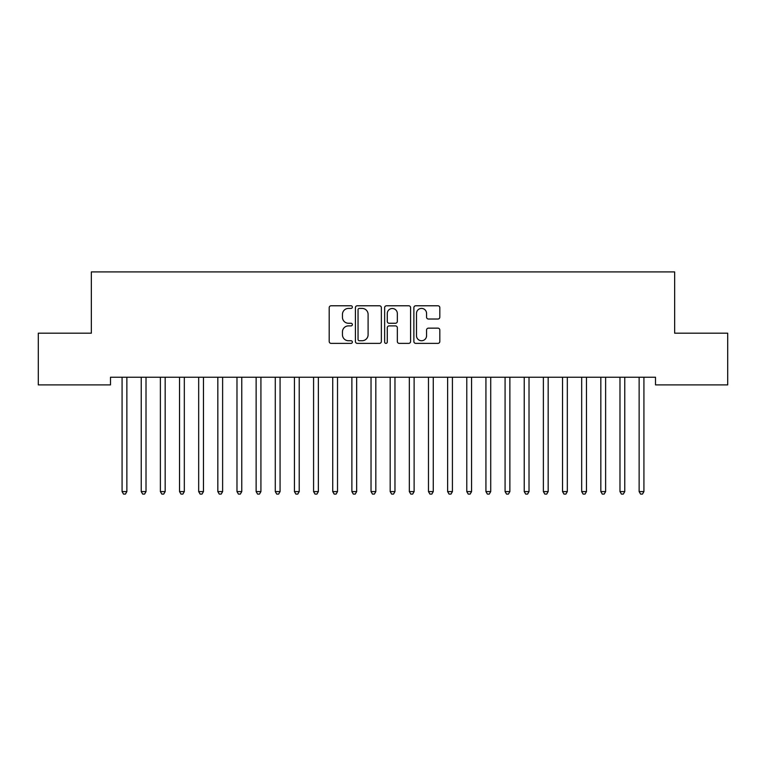 <?xml version="1.0" encoding="UTF-8"?>
<svg xmlns="http://www.w3.org/2000/svg" width="766" height="766" viewBox="0 0 766 766"><rect width="100%" height="100%" fill="white"/><g stroke="black" fill="none" stroke-linecap="round" stroke-linejoin="round"><path stroke-width="1.15" d="M352.36 307.089A1.312 1.312 0 0 0 351.048 305.778L331.075 305.778A1.877 1.877 0 0 0 329.198 307.654L329.198 341.492A1.877 1.877 0 0 0 331.075 343.369L351.048 343.369A1.312 1.312 0 0 0 352.36 342.057A1.312 1.312 0 0 0 351.048 340.736L348.463 340.736A6.013 6.013 0 0 1 342.45 334.723L342.45 331.908A6.013 6.013 0 0 1 348.463 325.885L351.048 325.885A1.312 1.312 0 0 0 352.36 324.573A1.312 1.312 0 0 0 351.048 323.262L348.463 323.262A6.013 6.013 0 0 1 342.45 317.239L342.45 314.424A6.013 6.013 0 0 1 348.463 308.411L351.048 308.411A1.312 1.312 0 0 0 352.36 307.089M437.932 319.029A1.877 1.877 0 0 0 439.818 317.153L439.818 307.654A1.877 1.877 0 0 0 437.932 305.778L415.756 305.778A1.877 1.877 0 0 0 413.87 307.654L413.87 341.492A1.877 1.877 0 0 0 415.756 343.369L437.932 343.369A1.877 1.877 0 0 0 439.818 341.492L439.818 330.022A1.877 1.877 0 0 0 437.932 328.145L428.443 328.145A1.877 1.877 0 0 0 426.566 330.022L426.566 335.709A5.027 5.027 0 0 1 421.53 340.736A5.027 5.027 0 0 1 416.503 335.709L416.503 313.438A5.027 5.027 0 0 1 421.53 308.411A5.027 5.027 0 0 1 426.566 313.438L426.566 317.153A1.877 1.877 0 0 0 428.443 319.029L437.932 319.029M655.505 377.236L110.496 377.236L110.496 384.896L38.3 384.896L38.3 333.191L91.346 333.191L91.346 271.911L674.654 271.911L674.654 333.191L727.7 333.191L727.7 384.896L655.505 384.896L655.505 377.236M381.353 307.654A1.877 1.877 0 0 0 379.476 305.778L357.291 305.778A1.877 1.877 0 0 0 355.414 307.654L355.414 341.492A1.877 1.877 0 0 0 357.291 343.369L379.476 343.369A1.877 1.877 0 0 0 381.353 341.492L381.353 307.654M386.524 305.778L408.709 305.778A1.877 1.877 0 0 1 410.586 307.654L410.586 341.492A1.877 1.877 0 0 1 408.709 343.369L399.21 343.369A1.877 1.877 0 0 1 397.334 341.492L397.334 327.771A1.877 1.877 0 0 0 395.457 325.885L389.157 325.885A1.877 1.877 0 0 0 387.28 327.771L387.28 342.057A1.312 1.312 0 0 1 385.959 343.369A1.312 1.312 0 0 1 384.647 342.057L384.647 307.654A1.877 1.877 0 0 1 386.524 305.778M359.359 308.411A1.312 1.312 0 0 0 358.048 309.723L358.048 339.424A1.312 1.312 0 0 0 359.359 340.736L362.088 340.736A6.013 6.013 0 0 0 368.101 334.723L368.101 314.424A6.013 6.013 0 0 0 362.088 308.411L359.359 308.411M397.334 313.533A5.027 5.027 0 0 0 392.307 308.507A5.027 5.027 0 0 0 387.28 313.533L387.28 321.375A1.877 1.877 0 0 0 389.157 323.262L395.457 323.262A1.877 1.877 0 0 0 397.334 321.375L397.334 313.533M121.832 377.236L121.947 377.514A1.915 1.915 0 0 1 122.081 378.232L122.081 491.6L126.869 491.6L126.869 378.232A1.915 1.915 0 0 1 127.003 377.514L127.118 377.236M126.869 491.6L125.433 494.089L123.517 494.089L122.081 491.6M140.982 377.236L141.097 377.514A1.915 1.915 0 0 1 141.231 378.232L141.231 491.6L146.019 491.6L146.019 378.232A1.915 1.915 0 0 1 146.153 377.514L146.268 377.236M146.019 491.6L144.583 494.089L142.667 494.089L141.231 491.6M160.132 377.236L160.247 377.514A1.915 1.915 0 0 1 160.381 378.232L160.381 491.6L165.169 491.6L165.169 378.232A1.915 1.915 0 0 1 165.303 377.514L165.418 377.236M165.169 491.6L163.733 494.089L161.817 494.089L160.381 491.6M179.282 377.236L179.397 377.514A1.915 1.915 0 0 1 179.531 378.232L179.531 491.6L184.319 491.6L184.319 378.232A1.915 1.915 0 0 1 184.453 377.514L184.568 377.236M184.319 491.6L182.882 494.089L180.968 494.089L179.531 491.6M198.432 377.236L198.547 377.514A1.915 1.915 0 0 1 198.681 378.232L198.681 491.6L203.469 491.6L203.469 378.232A1.915 1.915 0 0 1 203.603 377.514L203.718 377.236M203.469 491.6L202.032 494.089L200.118 494.089L198.681 491.6M217.582 377.236L217.697 377.514A1.915 1.915 0 0 1 217.831 378.232L217.831 491.6L222.619 491.6L222.619 378.232A1.915 1.915 0 0 1 222.753 377.514L222.868 377.236M222.619 491.6L221.183 494.089L219.268 494.089L217.831 491.6M236.732 377.236L236.847 377.514A1.915 1.915 0 0 1 236.981 378.232L236.981 491.6L241.769 491.6L241.769 378.232A1.915 1.915 0 0 1 241.903 377.514L242.018 377.236M241.769 491.6L240.333 494.089L238.418 494.089L236.981 491.6M255.882 377.236L255.997 377.514A1.915 1.915 0 0 1 256.131 378.232L256.131 491.6L260.919 491.6L260.919 378.232A1.915 1.915 0 0 1 261.053 377.514L261.168 377.236M260.919 491.6L259.483 494.089L257.567 494.089L256.131 491.6M275.032 377.236L275.147 377.514A1.915 1.915 0 0 1 275.281 378.232L275.281 491.6L280.069 491.6L280.069 378.232A1.915 1.915 0 0 1 280.203 377.514L280.318 377.236M280.069 491.6L278.632 494.089L276.718 494.089L275.281 491.6M294.182 377.236L294.297 377.514A1.915 1.915 0 0 1 294.431 378.232L294.431 491.6L299.219 491.6L299.219 378.232A1.915 1.915 0 0 1 299.353 377.514L299.468 377.236M299.219 491.6L297.783 494.089L295.868 494.089L294.431 491.6M313.332 377.236L313.447 377.514A1.915 1.915 0 0 1 313.581 378.232L313.581 491.6L318.369 491.6L318.369 378.232A1.915 1.915 0 0 1 318.503 377.514L318.618 377.236M318.369 491.6L316.933 494.089L315.017 494.089L313.581 491.6M332.482 377.236L332.597 377.514A1.915 1.915 0 0 1 332.731 378.232L332.731 491.6L337.519 491.6L337.519 378.232A1.915 1.915 0 0 1 337.653 377.514L337.768 377.236M337.519 491.6L336.082 494.089L334.168 494.089L332.731 491.6M351.632 377.236L351.747 377.514A1.915 1.915 0 0 1 351.881 378.232L351.881 491.6L356.669 491.6L356.669 378.232A1.915 1.915 0 0 1 356.803 377.514L356.918 377.236M356.669 491.6L355.233 494.089L353.317 494.089L351.881 491.6M370.782 377.236L370.897 377.514A1.915 1.915 0 0 1 371.031 378.232L371.031 491.6L375.819 491.6L375.819 378.232A1.915 1.915 0 0 1 375.953 377.514L376.068 377.236M375.819 491.6L374.382 494.089L372.468 494.089L371.031 491.6M389.932 377.236L390.047 377.514A1.915 1.915 0 0 1 390.181 378.232L390.181 491.6L394.969 491.6L394.969 378.232A1.915 1.915 0 0 1 395.103 377.514L395.218 377.236M394.969 491.6L393.533 494.089L391.618 494.089L390.181 491.6M409.082 377.236L409.197 377.514A1.915 1.915 0 0 1 409.331 378.232L409.331 491.6L414.119 491.6L414.119 378.232A1.915 1.915 0 0 1 414.253 377.514L414.368 377.236M414.119 491.6L412.683 494.089L410.767 494.089L409.331 491.6M428.232 377.236L428.347 377.514A1.915 1.915 0 0 1 428.481 378.232L428.481 491.6L433.269 491.6L433.269 378.232A1.915 1.915 0 0 1 433.403 377.514L433.518 377.236M433.269 491.6L431.832 494.089L429.918 494.089L428.481 491.6M447.382 377.236L447.497 377.514A1.915 1.915 0 0 1 447.631 378.232L447.631 491.6L452.419 491.6L452.419 378.232A1.915 1.915 0 0 1 452.553 377.514L452.668 377.236M452.419 491.6L450.983 494.089L449.067 494.089L447.631 491.6M466.532 377.236L466.647 377.514A1.915 1.915 0 0 1 466.781 378.232L466.781 491.6L471.569 491.6L471.569 378.232A1.915 1.915 0 0 1 471.703 377.514L471.818 377.236M471.569 491.6L470.132 494.089L468.218 494.089L466.781 491.6M485.682 377.236L485.797 377.514A1.915 1.915 0 0 1 485.931 378.232L485.931 491.6L490.719 491.6L490.719 378.232A1.915 1.915 0 0 1 490.853 377.514L490.968 377.236M490.719 491.6L489.283 494.089L487.368 494.089L485.931 491.6M504.832 377.236L504.947 377.514A1.915 1.915 0 0 1 505.081 378.232L505.081 491.6L509.869 491.6L509.869 378.232A1.915 1.915 0 0 1 510.003 377.514L510.118 377.236M509.869 491.6L508.433 494.089L506.517 494.089L505.081 491.6M523.982 377.236L524.097 377.514A1.915 1.915 0 0 1 524.231 378.232L524.231 491.6L529.019 491.6L529.019 378.232A1.915 1.915 0 0 1 529.153 377.514L529.268 377.236M529.019 491.6L527.582 494.089L525.668 494.089L524.231 491.6M543.132 377.236L543.247 377.514A1.915 1.915 0 0 1 543.381 378.232L543.381 491.6L548.169 491.6L548.169 378.232A1.915 1.915 0 0 1 548.303 377.514L548.418 377.236M548.169 491.6L546.732 494.089L544.817 494.089L543.381 491.6M562.282 377.236L562.397 377.514A1.915 1.915 0 0 1 562.531 378.232L562.531 491.6L567.319 491.6L567.319 378.232A1.915 1.915 0 0 1 567.453 377.514L567.568 377.236M567.319 491.6L565.883 494.089L563.967 494.089L562.531 491.6M581.432 377.236L581.547 377.514A1.915 1.915 0 0 1 581.681 378.232L581.681 491.6L586.469 491.6L586.469 378.232A1.915 1.915 0 0 1 586.603 377.514L586.718 377.236M586.469 491.6L585.033 494.089L583.118 494.089L581.681 491.6M600.582 377.236L600.697 377.514A1.915 1.915 0 0 1 600.831 378.232L600.831 491.6L605.619 491.6L605.619 378.232A1.915 1.915 0 0 1 605.753 377.514L605.868 377.236M605.619 491.6L604.183 494.089L602.268 494.089L600.831 491.6M619.732 377.236L619.847 377.514A1.915 1.915 0 0 1 619.981 378.232L619.981 491.6L624.769 491.6L624.769 378.232A1.915 1.915 0 0 1 624.903 377.514L625.018 377.236M624.769 491.6L623.332 494.089L621.418 494.089L619.981 491.6M638.882 377.236L638.997 377.514A1.915 1.915 0 0 1 639.131 378.232L639.131 491.6L643.919 491.6L643.919 378.232A1.915 1.915 0 0 1 644.053 377.514L644.168 377.236M643.919 491.6L642.482 494.089L640.567 494.089L639.131 491.6"/></g></svg>
